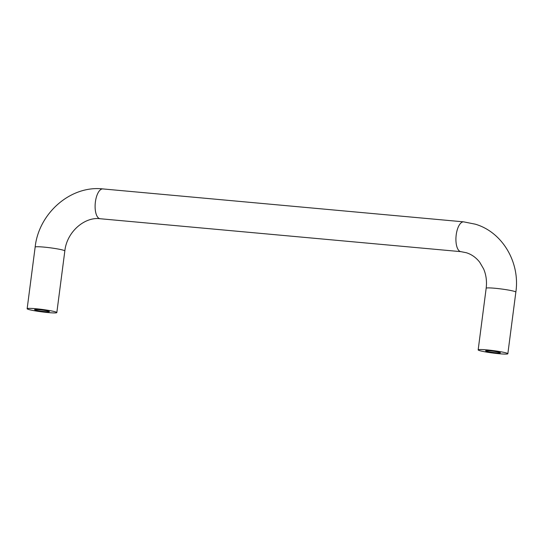 <?xml version="1.0" encoding="UTF-8"?>
<svg xmlns="http://www.w3.org/2000/svg" width="543" height="543" viewBox="0 0 543 543"><rect width="100%" height="100%" fill="white"/><g stroke="black" fill="none" stroke-linecap="round" stroke-linejoin="round"><path stroke-width="0.81" d="M28.46 309.415A14.966 1.229 -172.6 0 0 45.035 312.252A14.966 1.229 -172.6 0 0 56.832 312.578A14.966 1.229 -172.6 0 0 55.522 311.886A14.966 1.229 -172.6 0 0 38.947 309.042A14.966 1.229 -172.6 0 0 27.15 308.723A14.966 1.229 -172.6 0 0 28.46 309.415M479.476 350.574A14.966 1.229 -172.6 0 0 496.044 353.418A14.966 1.229 -172.6 0 0 507.848 353.737A14.966 1.229 -172.6 0 0 506.538 353.045A14.966 1.229 -172.6 0 0 489.962 350.201A14.966 1.229 -172.6 0 0 478.166 349.882A14.966 1.229 -172.6 0 0 479.476 350.574M35.227 310.033A7.48 0.618 7.4 0 1 34.603 309.639A7.48 0.618 7.4 0 1 40.773 309.877A7.48 0.618 7.4 0 1 48.755 311.268A7.48 0.618 7.4 0 1 49.393 311.56A7.48 0.618 7.4 0 1 43.813 311.485A7.48 0.618 7.4 0 1 35.227 310.033M486.236 351.192A7.48 0.618 7.4 0 1 485.618 350.798A7.48 0.618 7.4 0 1 491.782 351.036A7.48 0.618 7.4 0 1 499.77 352.427A7.48 0.618 7.4 0 1 500.408 352.719A7.48 0.618 7.4 0 1 494.822 352.645A7.48 0.618 7.4 0 1 486.236 351.192M460.953 251.66L466.383 252.746C471.629 254.402 476.075 257.565 479.72 262.242L483.63 268.934C486.161 274.86 487.01 281.301 486.168 288.252A14.966 1.229 7.4 0 1 497.965 288.571A14.966 1.229 7.4 0 1 514.54 291.415A14.966 1.229 7.4 0 1 515.85 292.107C520.248 262.629 502.614 232.214 475.363 224.198L463.668 221.856A14.966 6.278 95.2 0 0 456.208 234.841A14.966 6.278 95.2 0 0 460.389 251.552A14.966 6.278 95.2 0 0 460.953 251.66L100.143 218.734A14.966 6.278 -84.8 0 1 99.579 218.619A14.966 6.278 -84.8 0 1 95.398 201.908A14.966 6.278 -84.8 0 1 102.858 188.923C70.59 185.217 38.743 213.27 35.152 247.092A14.966 1.229 7.4 0 1 46.956 247.411A14.966 1.229 7.4 0 1 63.524 250.255A14.966 1.229 7.4 0 1 64.834 250.947L56.832 312.578M463.668 221.856L102.858 188.923M515.85 292.107L507.848 353.737M486.168 288.252L478.166 349.882M100.143 218.734C84.857 216.603 66.864 231.657 64.834 250.947M35.152 247.092L27.15 308.723"/></g></svg>
